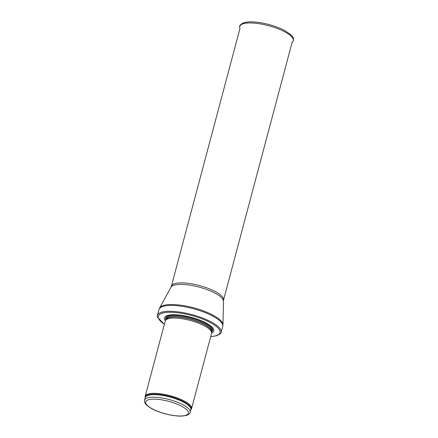 <?xml version="1.0" encoding="UTF-8"?>
<svg xmlns="http://www.w3.org/2000/svg" width="438" height="438" viewBox="0 0 438 438"><rect width="100%" height="100%" fill="white"/><g stroke="black" fill="none" stroke-linecap="round" stroke-linejoin="round"><path stroke-width="0.66" d="M190.837 409.858L191.203 409.349A23.98 6.997 -165.1 0 0 191.548 408.632A23.98 6.997 -165.1 0 0 170.174 395.706A23.98 6.997 -165.1 0 0 145.197 396.302A23.98 6.997 -165.1 0 0 145.137 397.091L145.202 397.72M191.548 408.632L211.57 333.384A23.98 6.997 -165.1 0 0 211.642 332.809A23.98 6.997 -165.1 0 0 190.196 320.452A23.98 6.997 -165.1 0 0 165.444 320.517A23.98 6.997 -165.1 0 0 165.219 321.049L145.197 396.302M211.631 333.055A25.481 7.435 -165.1 0 0 191.045 317.26A25.481 7.435 -165.1 0 0 165.329 320.736M210.694 336.669L216.876 335.683L220.276 333.805A32.976 9.625 -165.1 0 0 221.152 332.354A32.976 9.625 -165.1 0 0 191.756 314.572A32.976 9.625 -165.1 0 0 157.417 315.398A32.976 9.625 -165.1 0 0 157.456 317.09L164.343 324.334M190.196 412.262A23.608 6.893 -165.1 0 0 169.15 399.533A23.608 6.893 -165.1 0 0 144.567 400.118C144.277 402.122 144.332 404.433 151.838 408.725C158.249 412.415 172.014 416.445 181.912 416.1L186.243 415.481C188.603 414.72 189.917 413.647 190.196 412.262L190.869 409.733A23.608 6.893 -165.1 0 0 169.824 397.003A23.608 6.893 -165.1 0 0 145.241 397.595L144.567 400.118M152.183 408.791A22.108 6.455 14.9 0 1 161.031 399.735A22.108 6.455 14.9 0 1 187.825 414.2A22.108 6.455 14.9 0 1 152.183 408.791M190.837 409.842A23.701 6.915 -165.1 0 0 169.96 396.505A23.701 6.915 -165.1 0 0 145.208 397.704M211.642 332.809L211.62 331.506A23.63 6.898 -165.1 0 0 190.492 319.329A23.63 6.898 -165.1 0 0 166.106 319.395L165.444 320.517M211.625 331.654A23.608 6.893 -165.1 0 0 190.53 319.192A23.608 6.893 -165.1 0 0 166.029 319.521M211.625 331.725L211.839 330.909A23.608 6.893 -165.1 0 0 190.798 318.185A23.608 6.893 -165.1 0 0 166.21 318.771L165.997 319.581M211.631 331.927A24.293 7.09 -165.1 0 0 190.995 317.44A24.293 7.09 -165.1 0 0 165.892 319.756M210.727 336.559A31.93 9.318 -165.1 0 0 212.206 323.622A31.93 9.318 -165.1 0 0 169.517 312.267A31.93 9.318 -165.1 0 0 164.37 324.224M221.152 332.354L222.712 326.48A32.976 9.625 -165.1 0 0 193.322 308.702A32.976 9.625 -165.1 0 0 158.978 309.524L157.417 315.398M223.38 301.169A27.178 7.933 -165.1 0 0 199.071 287.082A27.178 7.933 -165.1 0 0 170.979 287.229L171.384 286.222A26.981 7.873 -165.1 0 1 199.482 285.554A26.981 7.873 -165.1 0 1 223.528 300.101L222.947 324.81A32.855 9.592 -165.1 0 0 193.563 307.783A32.855 9.592 -165.1 0 0 159.607 307.958L158.978 309.524M284.859 30.6A26.729 7.802 -165.1 0 0 258.732 22.453A26.729 7.802 -165.1 0 0 241.36 24.577M285.094 32.012A27.66 8.076 -165.1 0 0 255.639 23.285A27.66 8.076 -165.1 0 0 239.739 27.304C239.017 25.908 240.413 24.358 243.933 22.656L248.642 21.9C254.275 21.621 260.9 22.458 268.51 24.408C274.856 26.083 280.358 28.169 285.029 30.66L291.56 35.33L293.077 37.454C293.482 37.537 293.827 40.86 292.891 41.446A27.66 8.076 -165.1 0 0 285.094 32.012M222.947 324.81L222.712 326.48M170.979 287.229L159.607 307.958M223.528 300.101L292.179 42.097M171.384 286.222L240.029 28.218M239.739 27.304L239.882 28.782M292.891 41.446L292.031 42.661"/></g></svg>
